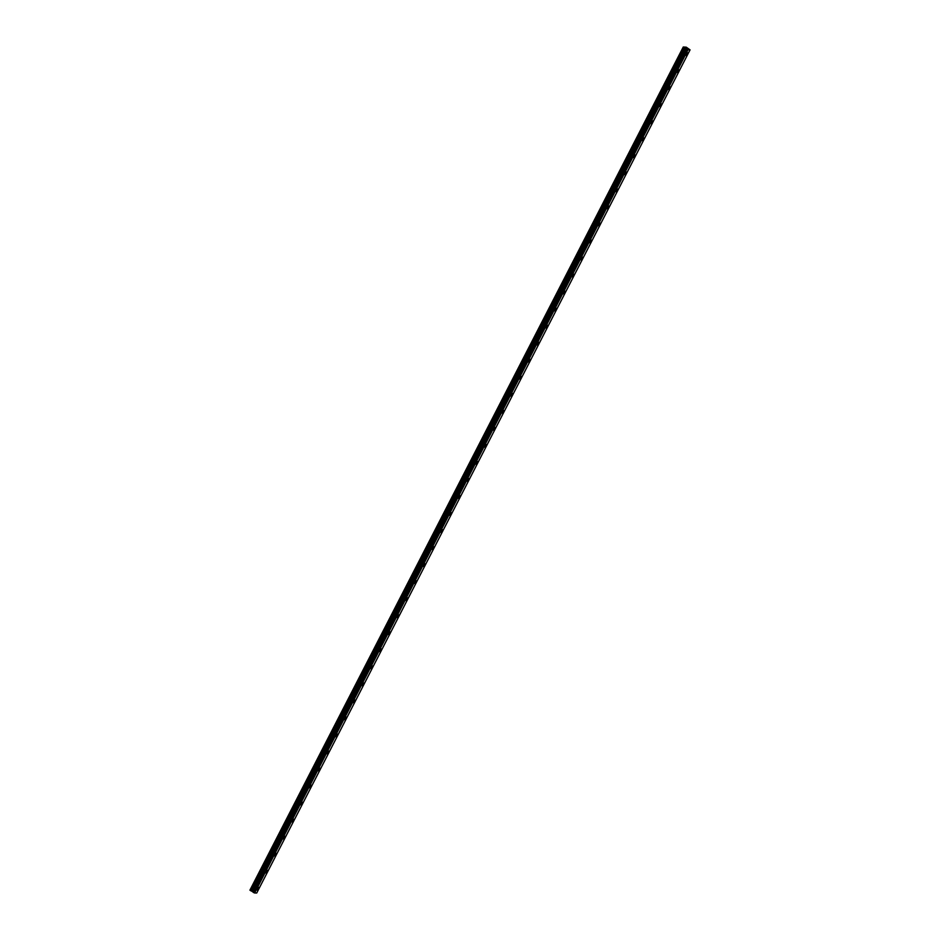 <?xml version="1.0" encoding="UTF-8"?>
<svg xmlns="http://www.w3.org/2000/svg" width="940" height="940" viewBox="0 0 940 940"><rect width="100%" height="100%" fill="white"/><g stroke="black" fill="none" stroke-linecap="round" stroke-linejoin="round"><path stroke-width="1.41" d="M687.657 52.804A1.551 0.599 -57.4 0 1 687.516 54.109A1.551 0.599 -57.4 0 1 685.989 55.413A1.551 0.599 -57.4 0 1 686.13 54.109A1.551 0.599 -57.4 0 1 687.657 52.804A1.551 0.599 -57.4 0 1 687.504 54.109A1.551 0.599 -57.4 0 1 685.989 55.413M678.903 69.83A1.551 0.599 -57.4 0 1 678.762 71.146A1.551 0.599 -57.4 0 1 677.235 72.451A1.551 0.599 -57.4 0 1 677.376 71.135A1.551 0.599 -57.4 0 1 678.903 69.83A1.551 0.599 -57.4 0 1 678.75 71.146A1.551 0.599 -57.4 0 1 677.235 72.451M670.15 86.868A1.551 0.599 -57.4 0 1 670.009 88.184A1.551 0.599 -57.4 0 1 668.481 89.488A1.551 0.599 -57.4 0 1 668.622 88.172A1.551 0.599 -57.4 0 1 670.15 86.868A1.551 0.599 -57.4 0 1 669.997 88.172A1.551 0.599 -57.4 0 1 668.481 89.488M661.396 103.894A1.551 0.599 -57.4 0 1 661.255 105.21A1.551 0.599 -57.4 0 1 659.727 106.514A1.551 0.599 -57.4 0 1 659.868 105.21A1.551 0.599 -57.4 0 1 661.396 103.894A1.551 0.599 -57.4 0 1 661.243 105.21A1.551 0.599 -57.4 0 1 659.727 106.514M652.642 120.931A1.551 0.599 -57.4 0 1 652.501 122.247A1.551 0.599 -57.4 0 1 650.974 123.551A1.551 0.599 -57.4 0 1 651.115 122.235A1.551 0.599 -57.4 0 1 652.642 120.931A1.551 0.599 -57.4 0 1 652.489 122.247A1.551 0.599 -57.4 0 1 650.974 123.551M643.888 137.969A1.551 0.599 -57.4 0 1 643.747 139.273A1.551 0.599 -57.4 0 1 642.22 140.577A1.551 0.599 -57.4 0 1 642.361 139.273A1.551 0.599 -57.4 0 1 643.888 137.969A1.551 0.599 -57.4 0 1 643.736 139.273A1.551 0.599 -57.4 0 1 642.22 140.589M635.135 154.994A1.551 0.599 -57.4 0 1 634.993 156.31A1.551 0.599 -57.4 0 1 633.466 157.614A1.551 0.599 -57.4 0 1 633.607 156.299A1.551 0.599 -57.4 0 1 635.135 154.994A1.551 0.599 -57.4 0 1 634.982 156.31A1.551 0.599 -57.4 0 1 633.466 157.614M626.381 172.032A1.551 0.599 -57.4 0 1 626.24 173.348A1.551 0.599 -57.4 0 1 624.712 174.652A1.551 0.599 -57.4 0 1 624.853 173.336A1.551 0.599 -57.4 0 1 626.381 172.032A1.551 0.599 -57.4 0 1 626.228 173.348A1.551 0.599 -57.4 0 1 624.712 174.652M617.627 189.069A1.551 0.599 -57.4 0 1 617.486 190.374A1.551 0.599 -57.4 0 1 615.959 191.678A1.551 0.599 -57.4 0 1 616.1 190.374A1.551 0.599 -57.4 0 1 617.627 189.069A1.551 0.599 -57.4 0 1 617.474 190.374A1.551 0.599 -57.4 0 1 615.959 191.678M608.873 206.095A1.551 0.599 -57.4 0 1 608.732 207.411A1.551 0.599 -57.4 0 1 607.205 208.715A1.551 0.599 -57.4 0 1 607.346 207.399A1.551 0.599 -57.4 0 1 608.873 206.095A1.551 0.599 -57.4 0 1 608.721 207.411A1.551 0.599 -57.4 0 1 607.205 208.715M600.12 223.133A1.551 0.599 -57.4 0 1 599.979 224.449A1.551 0.599 -57.4 0 1 598.451 225.753A1.551 0.599 -57.4 0 1 598.592 224.437A1.551 0.599 -57.4 0 1 600.12 223.133A1.551 0.599 -57.4 0 1 599.967 224.437A1.551 0.599 -57.4 0 1 598.451 225.753M591.366 240.17A1.551 0.599 -57.4 0 1 591.225 241.474A1.551 0.599 -57.4 0 1 589.697 242.779A1.551 0.599 -57.4 0 1 589.838 241.474A1.551 0.599 -57.4 0 1 591.366 240.17A1.551 0.599 -57.4 0 1 591.213 241.474A1.551 0.599 -57.4 0 1 589.697 242.779M582.612 257.196A1.551 0.599 -57.4 0 1 582.471 258.512A1.551 0.599 -57.4 0 1 580.944 259.816A1.551 0.599 -57.4 0 1 581.085 258.5A1.551 0.599 -57.4 0 1 582.612 257.196A1.551 0.599 -57.4 0 1 582.459 258.512A1.551 0.599 -57.4 0 1 580.944 259.816M573.858 274.233A1.551 0.599 -57.4 0 1 573.717 275.549A1.551 0.599 -57.4 0 1 572.19 276.853A1.551 0.599 -57.4 0 1 572.331 275.538A1.551 0.599 -57.4 0 1 573.858 274.233A1.551 0.599 -57.4 0 1 573.706 275.538A1.551 0.599 -57.4 0 1 572.19 276.853M565.105 291.259A1.551 0.599 -57.4 0 1 564.964 292.575A1.551 0.599 -57.4 0 1 563.436 293.879A1.551 0.599 -57.4 0 1 563.577 292.575A1.551 0.599 -57.4 0 1 565.105 291.259A1.551 0.599 -57.4 0 1 564.952 292.575A1.551 0.599 -57.4 0 1 563.436 293.879M556.351 308.296A1.551 0.599 -57.4 0 1 556.21 309.613A1.551 0.599 -57.4 0 1 554.671 310.917A1.551 0.599 -57.4 0 1 554.823 309.601A1.551 0.599 -57.4 0 1 556.351 308.296A1.551 0.599 -57.4 0 1 556.198 309.613A1.551 0.599 -57.4 0 1 554.682 310.917M547.597 325.334A1.551 0.599 -57.4 0 1 547.456 326.638A1.551 0.599 -57.4 0 1 545.917 327.943A1.551 0.599 -57.4 0 1 546.07 326.638A1.551 0.599 -57.4 0 1 547.597 325.334A1.551 0.599 -57.4 0 1 547.444 326.638A1.551 0.599 -57.4 0 1 545.928 327.954M538.843 342.36A1.551 0.599 -57.4 0 1 538.702 343.676A1.551 0.599 -57.4 0 1 537.163 344.98A1.551 0.599 -57.4 0 1 537.316 343.664A1.551 0.599 -57.4 0 1 538.843 342.36A1.551 0.599 -57.4 0 1 538.691 343.676A1.551 0.599 -57.4 0 1 537.175 344.98M530.09 359.397A1.551 0.599 -57.4 0 1 529.937 360.713A1.551 0.599 -57.4 0 1 528.409 362.018A1.551 0.599 -57.4 0 1 528.562 360.702A1.551 0.599 -57.4 0 1 530.09 359.397A1.551 0.599 -57.4 0 1 529.937 360.713A1.551 0.599 -57.4 0 1 528.421 362.018M521.336 376.435A1.551 0.599 -57.4 0 1 521.183 377.739A1.551 0.599 -57.4 0 1 519.655 379.043A1.551 0.599 -57.4 0 1 519.808 377.739A1.551 0.599 -57.4 0 1 521.336 376.435A1.551 0.599 -57.4 0 1 521.183 377.739A1.551 0.599 -57.4 0 1 519.667 379.043M512.582 393.461A1.551 0.599 -57.4 0 1 512.429 394.777A1.551 0.599 -57.4 0 1 510.902 396.081A1.551 0.599 -57.4 0 1 511.055 394.765A1.551 0.599 -57.4 0 1 512.582 393.461A1.551 0.599 -57.4 0 1 512.429 394.777A1.551 0.599 -57.4 0 1 510.913 396.081M503.676 411.802A1.551 0.599 -57.4 0 1 502.148 413.118A1.551 0.599 -57.4 0 1 502.301 411.802A1.551 0.599 -57.4 0 1 503.828 410.498A1.551 0.599 -57.4 0 1 503.676 411.802M503.828 410.498A1.551 0.599 -57.4 0 1 503.676 411.814A1.551 0.599 -57.4 0 1 502.16 413.118M495.075 427.536A1.551 0.599 -57.4 0 1 494.922 428.84A1.551 0.599 -57.4 0 1 493.394 430.144A1.551 0.599 -57.4 0 1 493.547 428.84A1.551 0.599 -57.4 0 1 495.075 427.536A1.551 0.599 -57.4 0 1 494.922 428.84A1.551 0.599 -57.4 0 1 493.406 430.144M486.321 444.561A1.551 0.599 -57.4 0 1 486.168 445.877A1.551 0.599 -57.4 0 1 484.64 447.181A1.551 0.599 -57.4 0 1 484.793 445.865A1.551 0.599 -57.4 0 1 486.321 444.561A1.551 0.599 -57.4 0 1 486.168 445.877A1.551 0.599 -57.4 0 1 484.652 447.181M477.567 461.599A1.551 0.599 -57.4 0 1 477.414 462.915A1.551 0.599 -57.4 0 1 475.887 464.219A1.551 0.599 -57.4 0 1 476.039 462.903A1.551 0.599 -57.4 0 1 477.567 461.599A1.551 0.599 -57.4 0 1 477.414 462.903A1.551 0.599 -57.4 0 1 475.899 464.219M468.813 478.625A1.551 0.599 -57.4 0 1 468.661 479.94A1.551 0.599 -57.4 0 1 467.133 481.245A1.551 0.599 -57.4 0 1 467.286 479.94A1.551 0.599 -57.4 0 1 468.813 478.625A1.551 0.599 -57.4 0 1 468.661 479.94A1.551 0.599 -57.4 0 1 467.145 481.245M460.06 495.662A1.551 0.599 -57.4 0 1 459.907 496.978A1.551 0.599 -57.4 0 1 458.379 498.282A1.551 0.599 -57.4 0 1 458.532 496.966A1.551 0.599 -57.4 0 1 460.06 495.662A1.551 0.599 -57.4 0 1 459.907 496.978A1.551 0.599 -57.4 0 1 458.391 498.282M451.306 512.699A1.551 0.599 -57.4 0 1 451.153 514.004A1.551 0.599 -57.4 0 1 449.626 515.308A1.551 0.599 -57.4 0 1 449.778 514.004A1.551 0.599 -57.4 0 1 451.306 512.699A1.551 0.599 -57.4 0 1 451.153 514.004A1.551 0.599 -57.4 0 1 449.637 515.32M442.552 529.725A1.551 0.599 -57.4 0 1 442.399 531.041A1.551 0.599 -57.4 0 1 440.872 532.346A1.551 0.599 -57.4 0 1 441.024 531.029A1.551 0.599 -57.4 0 1 442.552 529.725A1.551 0.599 -57.4 0 1 442.399 531.041A1.551 0.599 -57.4 0 1 440.884 532.346M433.798 546.763A1.551 0.599 -57.4 0 1 433.646 548.079A1.551 0.599 -57.4 0 1 432.118 549.383A1.551 0.599 -57.4 0 1 432.271 548.067A1.551 0.599 -57.4 0 1 433.798 546.763A1.551 0.599 -57.4 0 1 433.646 548.079A1.551 0.599 -57.4 0 1 432.13 549.383M425.045 563.788A1.551 0.599 -57.4 0 1 424.892 565.105A1.551 0.599 -57.4 0 1 423.364 566.409A1.551 0.599 -57.4 0 1 423.517 565.105A1.551 0.599 -57.4 0 1 425.045 563.8A1.551 0.599 -57.4 0 1 424.892 565.105A1.551 0.599 -57.4 0 1 423.376 566.409M416.291 580.826A1.551 0.599 -57.4 0 1 416.138 582.142A1.551 0.599 -57.4 0 1 414.611 583.446A1.551 0.599 -57.4 0 1 414.763 582.13A1.551 0.599 -57.4 0 1 416.291 580.826A1.551 0.599 -57.4 0 1 416.138 582.142A1.551 0.599 -57.4 0 1 414.622 583.446M407.537 597.864A1.551 0.599 -57.4 0 1 407.384 599.18A1.551 0.599 -57.4 0 1 405.857 600.484A1.551 0.599 -57.4 0 1 406.01 599.168A1.551 0.599 -57.4 0 1 407.537 597.864A1.551 0.599 -57.4 0 1 407.384 599.168A1.551 0.599 -57.4 0 1 405.869 600.484M398.783 614.901A1.551 0.599 -57.4 0 1 398.63 616.205A1.551 0.599 -57.4 0 1 397.103 617.51A1.551 0.599 -57.4 0 1 397.256 616.205A1.551 0.599 -57.4 0 1 398.783 614.901A1.551 0.599 -57.4 0 1 398.63 616.205A1.551 0.599 -57.4 0 1 397.103 617.51M390.029 631.927A1.551 0.599 -57.4 0 1 389.877 633.243A1.551 0.599 -57.4 0 1 388.349 634.547A1.551 0.599 -57.4 0 1 388.502 633.231A1.551 0.599 -57.4 0 1 390.029 631.927A1.551 0.599 -57.4 0 1 389.877 633.243A1.551 0.599 -57.4 0 1 388.349 634.547M381.123 650.269A1.551 0.599 -57.4 0 1 379.596 651.584A1.551 0.599 -57.4 0 1 379.748 650.269A1.551 0.599 -57.4 0 1 381.276 648.964A1.551 0.599 -57.4 0 1 381.123 650.269M381.276 648.964A1.551 0.599 -57.4 0 1 381.123 650.28A1.551 0.599 -57.4 0 1 379.596 651.584M372.522 665.99A1.551 0.599 -57.4 0 1 372.369 667.306A1.551 0.599 -57.4 0 1 370.842 668.61A1.551 0.599 -57.4 0 1 370.995 667.306A1.551 0.599 -57.4 0 1 372.522 665.99A1.551 0.599 -57.4 0 1 372.369 667.306A1.551 0.599 -57.4 0 1 370.842 668.61M363.768 683.027A1.551 0.599 -57.4 0 1 363.615 684.343A1.551 0.599 -57.4 0 1 362.088 685.648A1.551 0.599 -57.4 0 1 362.241 684.332A1.551 0.599 -57.4 0 1 363.768 683.027A1.551 0.599 -57.4 0 1 363.615 684.343A1.551 0.599 -57.4 0 1 362.088 685.648M355.014 700.065A1.551 0.599 -57.4 0 1 354.862 701.369A1.551 0.599 -57.4 0 1 353.334 702.685A1.551 0.599 -57.4 0 1 353.487 701.369A1.551 0.599 -57.4 0 1 355.014 700.065A1.551 0.599 -57.4 0 1 354.862 701.369A1.551 0.599 -57.4 0 1 353.334 702.673M346.261 717.091A1.551 0.599 -57.4 0 1 346.108 718.407A1.551 0.599 -57.4 0 1 344.581 719.711A1.551 0.599 -57.4 0 1 344.733 718.395A1.551 0.599 -57.4 0 1 346.261 717.091A1.551 0.599 -57.4 0 1 346.108 718.407A1.551 0.599 -57.4 0 1 344.581 719.711M337.507 734.128A1.551 0.599 -57.4 0 1 337.354 735.444A1.551 0.599 -57.4 0 1 335.827 736.749A1.551 0.599 -57.4 0 1 335.98 735.433A1.551 0.599 -57.4 0 1 337.507 734.128A1.551 0.599 -57.4 0 1 337.354 735.444A1.551 0.599 -57.4 0 1 335.827 736.749M328.753 751.166A1.551 0.599 -57.4 0 1 328.601 752.47A1.551 0.599 -57.4 0 1 327.073 753.774A1.551 0.599 -57.4 0 1 327.226 752.47A1.551 0.599 -57.4 0 1 328.753 751.166A1.551 0.599 -57.4 0 1 328.601 752.47A1.551 0.599 -57.4 0 1 327.073 753.774M319.999 768.192A1.551 0.599 -57.4 0 1 319.847 769.508A1.551 0.599 -57.4 0 1 318.319 770.812A1.551 0.599 -57.4 0 1 318.472 769.496A1.551 0.599 -57.4 0 1 319.999 768.192A1.551 0.599 -57.4 0 1 319.847 769.508A1.551 0.599 -57.4 0 1 318.319 770.812M311.246 785.229A1.551 0.599 -57.4 0 1 311.093 786.545A1.551 0.599 -57.4 0 1 309.565 787.849A1.551 0.599 -57.4 0 1 309.718 786.533A1.551 0.599 -57.4 0 1 311.246 785.229A1.551 0.599 -57.4 0 1 311.093 786.533A1.551 0.599 -57.4 0 1 309.565 787.849M302.492 802.255A1.551 0.599 -57.4 0 1 302.339 803.571A1.551 0.599 -57.4 0 1 300.812 804.875A1.551 0.599 -57.4 0 1 300.964 803.571A1.551 0.599 -57.4 0 1 302.492 802.266A1.551 0.599 -57.4 0 1 302.339 803.571A1.551 0.599 -57.4 0 1 300.812 804.875M293.738 819.292A1.551 0.599 -57.4 0 1 293.586 820.608A1.551 0.599 -57.4 0 1 292.058 821.913A1.551 0.599 -57.4 0 1 292.211 820.596A1.551 0.599 -57.4 0 1 293.738 819.292A1.551 0.599 -57.4 0 1 293.586 820.608A1.551 0.599 -57.4 0 1 292.058 821.913M284.985 836.33A1.551 0.599 -57.4 0 1 284.832 837.646A1.551 0.599 -57.4 0 1 283.304 838.95A1.551 0.599 -57.4 0 1 283.457 837.634A1.551 0.599 -57.4 0 1 284.985 836.33A1.551 0.599 -57.4 0 1 284.832 837.634A1.551 0.599 -57.4 0 1 283.304 838.95M276.231 853.356A1.551 0.599 -57.4 0 1 276.078 854.672A1.551 0.599 -57.4 0 1 274.55 855.976A1.551 0.599 -57.4 0 1 274.703 854.672A1.551 0.599 -57.4 0 1 276.231 853.356A1.551 0.599 -57.4 0 1 276.078 854.672A1.551 0.599 -57.4 0 1 274.55 855.976M267.477 870.393A1.551 0.599 -57.4 0 1 267.324 871.709A1.551 0.599 -57.4 0 1 265.797 873.013A1.551 0.599 -57.4 0 1 265.95 871.697A1.551 0.599 -57.4 0 1 267.477 870.393A1.551 0.599 -57.4 0 1 267.324 871.709A1.551 0.599 -57.4 0 1 265.797 873.013M258.723 887.431A1.551 0.599 -57.4 0 1 258.571 888.735A1.551 0.599 -57.4 0 1 257.043 890.039A1.551 0.599 -57.4 0 1 257.196 888.735A1.551 0.599 -57.4 0 1 258.723 887.431A1.551 0.599 -57.4 0 1 258.571 888.735A1.551 0.599 -57.4 0 1 257.043 890.051M690.066 49.855L256.738 893L254.646 892.988L687.798 49.773L683.263 47L686.27 47.176L690.066 49.855L687.798 49.773M686.447 49.092L253.13 892.236L686.447 49.092L253.13 892.236L254.482 892.93M253.166 892.166L686.282 48.821M683.263 47L249.934 890.145L252.966 891.966M686.952 48.704L686.082 48.151M254.646 892.988L687.962 49.844M254.364 892.871L687.681 49.726M252.907 891.919L686.224 48.774M250.052 890.309L683.368 47.165M253.741 892.612L687.058 49.468M253.671 892.589L686.987 49.444M253.6 892.565L686.917 49.421M253.483 892.507L686.799 49.362M253.213 892.33L686.541 49.186M253.154 892.272L686.47 49.127M252.825 891.802L686.141 48.657M252.684 891.684L686.012 48.539M252.296 891.425L685.613 48.281M252.073 891.308L685.389 48.163M250.945 890.85L684.261 47.705M250.721 890.744L684.038 47.587"/></g></svg>
